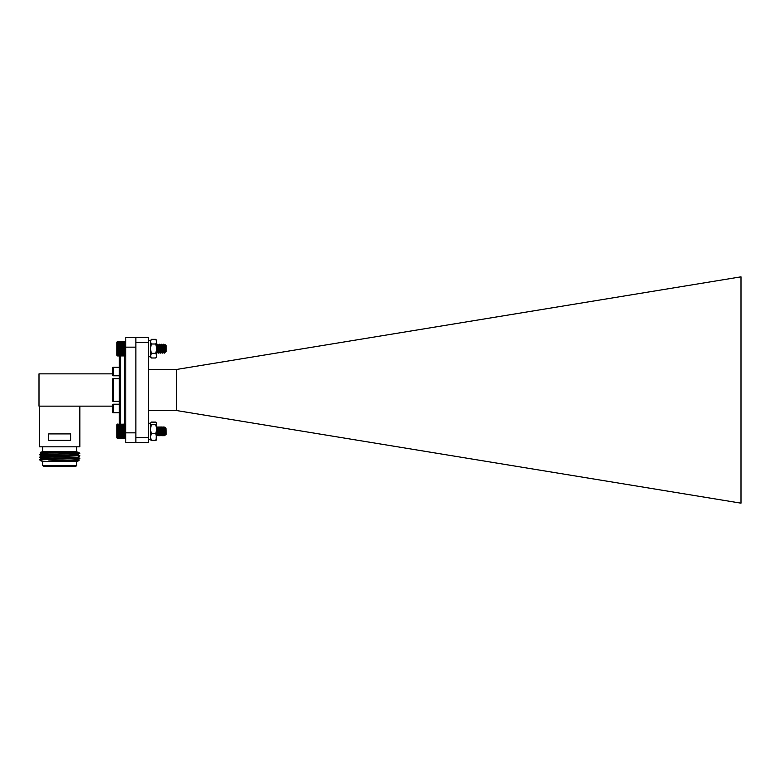 <?xml version="1.0" encoding="UTF-8"?>
<svg xmlns="http://www.w3.org/2000/svg" width="780" height="780" viewBox="0 0 780 780"><rect width="100%" height="100%" fill="white"/><g stroke="black" fill="none" stroke-linecap="round" stroke-linejoin="round"><path stroke-width="1.17" d="M151.242 339.339L150.52 341.669L151.242 339.339L155.854 339.339L156.575 340.587L156.575 356.733L155.854 357.981L151.242 357.981L150.52 355.651L150.52 348.66L151.242 353.32L150.52 356.733L151.242 357.981M150.52 341.669L151.242 344L150.52 348.66L150.52 341.669M155.854 339.339L156.575 341.669L155.854 344L151.242 344M155.854 344L156.575 348.66L155.854 353.32L151.242 353.32M155.854 353.32L156.575 355.651L155.854 357.981M125.57 341.513L125.795 352.93L125.434 353.447L117.254 353.476L117.614 355.943L125.434 355.914L125.434 353.447M164.648 351.175L164.258 352.999M163.868 349.245L163.771 347.802M162.815 348.67L162.24 352.999M161.85 349.245L161.752 347.802M160.797 348.67L160.222 352.999M159.832 349.245L159.734 347.802M158.779 348.67L158.203 352.999M157.814 349.245L157.716 347.802M157.326 344.263L156.575 351.146M163.127 344.263L162.162 345.52M161.109 344.263L160.349 345.56M159.091 344.263L158.203 345.608M165.448 351.809L166.159 351.614L166.159 345.725L164.931 344.497L164.258 345.608M164.375 353.087L165.311 351.809M162.357 353.087L163.244 351.721M160.339 353.087L161.275 351.809M158.32 353.087L159.208 351.721M156.302 353.087L157.238 351.809M163.888 348.094L163.742 349.547M162.874 349.245L162.737 347.792M161.811 348.67L161.723 349.547M165.955 348.562C165.701 353.418 165.457 353.057 165.243 347.471C165.038 343.278 164.833 343.844 164.648 349.177L164.141 353.087L162.416 345.52L161.226 351.721M160.855 349.245L160.719 347.792M159.851 348.094L159.705 349.547M158.837 349.245L158.701 347.792M157.833 348.094L157.687 349.547M156.819 349.245L156.682 347.792M117.254 341.738L117.614 353.447M125.434 355.914L117.254 355.602M148.58 340.587L150.52 340.587L150.52 356.733L148.58 356.733M125.434 424.076L117.254 424.408L117.254 438.253L125.434 438.633L125.463 424.066M117.254 424.408L125.795 424.408M164.648 427.976L164.122 435.786L163.137 426.884L162.123 435.776L161.119 426.884L160.105 435.776L159.101 426.884L158.106 435.757L157.092 426.904L156.575 431.048M164.482 429.946L163.868 435.786L162.883 426.884L161.977 428.435M162.464 429.946L161.86 435.786L160.865 426.884L160.036 428.24L159.101 434.47L157.94 428.435M160.446 429.946L159.832 435.786L158.847 426.884L158.018 428.24M158.428 429.946L157.784 435.757L156.575 427.245M165.955 428.191L166.159 434.275L165.438 434.996L164.794 427.021L163.995 428.435M165.224 433.348L164.229 435.757L165.009 429.263M165.204 433.007L164.882 434.479L163.868 428.191M163.517 429.956L162.864 434.479L161.86 428.191M161.499 429.956L160.846 434.479L160.036 428.24M159.481 429.956L158.828 434.479L157.814 428.191M157.463 429.956L156.575 433.709M165.282 434.138L164.073 428.24M163.615 431.33L163.059 434.431L162.055 428.24M161.596 431.33L161.041 434.431L160.085 428.191M157.56 431.33L157.063 434.479L156.575 431.535M117.585 438.594L116.883 437.902L116.883 424.769L117.585 424.066M117.614 438.594L125.434 438.594M117.614 438.477L125.434 438.477M117.614 438.282L125.434 438.282M117.614 438.009L125.434 438.009M117.614 437.668L125.434 437.668M117.614 437.258L125.434 437.258M117.614 436.781L125.434 436.781M117.254 436.254L125.795 436.254M117.614 436.235L125.434 436.235M117.254 435.718L125.795 435.718M117.614 435.649L125.434 435.649M117.254 435.133L125.795 435.133M117.614 435.006L125.434 435.006M117.254 434.509L125.795 434.509M117.614 434.333L125.434 434.333M117.254 433.846L125.795 433.846M117.614 433.612L125.434 433.612M117.254 433.154L125.795 433.154M117.614 432.88L125.434 432.88M117.254 432.442L125.795 432.442M117.614 432.13L125.434 432.13M117.254 431.72L125.795 431.72M117.614 431.36L125.434 431.36M117.254 430.999L125.795 430.999M117.614 430.599L125.434 430.599M117.254 430.277L125.795 430.277M117.614 429.848L125.434 429.848M117.254 429.565L125.795 429.565M117.614 429.107L125.434 429.107M117.254 428.873L125.795 428.873M117.614 428.395L125.434 428.395M117.254 428.21L125.795 428.21M117.614 427.713L125.434 427.713M117.254 427.577L125.795 427.577M117.614 427.069L125.434 427.069M117.254 426.991L125.795 426.991M117.614 426.475L125.434 426.475M117.254 426.455L125.795 426.455M117.614 425.929L125.434 425.929M117.614 425.451L125.434 425.451M117.614 425.032L125.434 425.032M117.614 424.681L125.434 424.681M117.614 424.398L125.434 424.398M117.614 424.203L125.434 424.203M164.229 435.757L163.556 429.604M163.293 427.148L162.211 435.757L161.538 429.604M161.275 427.148L160.192 435.757L159.52 429.604M159.256 427.148L157.979 435.24M157.599 430.96L157.501 429.604M157.238 427.148L156.575 431.944M164.648 428.639L163.936 435.786L163.41 430.96M162.503 430.306L161.918 435.786L161.392 430.96M160.485 430.306L159.9 435.786L159.374 430.96M158.467 430.306L157.882 435.786L157.355 430.96M164.999 434.431L164.405 430.96M163.537 430.297L162.922 434.479L162.386 430.96M161.518 430.297L160.904 434.479L160.368 430.96M159.5 430.297L158.886 434.479L158.35 430.96M157.482 430.297L156.926 434.431L156.575 433.251M164.941 434.479L164.658 431.008M164.648 430.872L164.502 429.614M162.922 434.479L162.484 429.614M160.904 434.479L160.466 429.614M158.886 434.479L158.447 429.614M157.843 435.757L156.575 430.901M164.648 349.177L164.434 353.125L163.429 344.214L162.416 353.125L161.275 344.555M160.904 348.67L160.397 353.125L159.256 344.555M158.886 348.67L158.379 353.125L157.375 344.214L156.575 352.16M164.141 353.087L163.176 344.214L162.211 353.087L161.197 344.253L160.192 353.087L159.178 344.253L158.632 348.67M158.252 352.774L157.16 344.253L156.575 349.148M164.648 352.19L165.077 349.986M164.931 344.497L164.678 348.582M165.311 351.565L164.336 345.52M163.829 347.285L163.673 348.67M163.176 351.809L161.441 344.243M161.811 347.285L161.655 348.67M161.275 351.565L160.144 345.52M159.793 347.285L159.139 351.809L158.126 345.52L157.726 350.074M157.774 347.285L157.618 348.67M157.238 351.565L156.575 348.328M165.389 351.76L164.307 345.764M163.927 348.67L163.78 350.074M162.123 353.087L160.397 345.52L159.334 351.76L158.379 345.52M157.121 351.809L156.575 346.203M117.478 355.826L116.883 355.231L116.883 342.098L117.478 341.513M117.254 352.93L125.795 352.93M117.614 352.843L125.434 352.843M117.254 353.476L125.795 353.476M117.614 353.993L125.434 353.993M117.254 352.336L125.795 352.336M117.614 352.19L125.434 352.19M117.254 351.692L125.795 351.692M117.614 351.507L125.434 351.507M117.254 351.029L125.795 351.029M117.614 350.785L125.434 350.785M117.254 350.337L125.795 350.337M117.614 350.044L125.434 350.044M117.254 349.615L125.795 349.615M117.614 349.294L125.434 349.294M117.254 348.894L125.795 348.894M117.614 348.523L125.434 348.523M117.254 348.173L125.795 348.173M117.614 347.763L125.434 347.763M117.254 347.451L125.795 347.451M117.614 347.012L125.434 347.012M117.254 346.749L125.795 346.749M117.614 346.281L125.434 346.281M117.254 346.057L125.795 346.057M117.614 345.569L125.434 345.569M117.254 345.404L125.795 345.404M117.614 344.897L125.434 344.897M117.254 344.779L125.795 344.779M117.614 344.263L125.434 344.263M117.254 344.204L125.795 344.204M117.614 343.678L125.434 343.678M117.254 343.668L125.795 343.668M117.614 343.151L125.434 343.151M117.614 342.683L125.434 342.683M117.614 342.284L125.434 342.284M117.614 341.942L125.434 341.942M117.614 341.689L125.434 341.689M117.614 341.503L125.434 341.503M117.614 341.396L125.434 341.396L117.614 341.377M117.614 355.777L125.434 355.777M117.614 355.563L125.434 355.563M117.614 355.28L125.434 355.28M117.614 354.919L125.434 354.919M117.614 354.49L125.434 354.49M156.293 439.871L155.854 440.622L151.242 440.622L150.803 439.871M155.854 422.351L156.575 423.53L155.854 422.351L151.242 422.351L150.52 423.53L151.242 422.068L155.854 422.068L156.575 423.267L156.117 440.203M156.575 423.53L155.854 424.71L156.575 429.205L155.854 433.7L151.242 433.7L150.52 437.014L151.242 440.329L150.52 439.15M155.854 433.7L156.575 437.014L155.854 440.329L151.242 440.329M155.854 440.329L156.575 439.15M151.242 422.351L150.52 423.53L151.242 424.71L150.52 429.205L151.242 433.7M155.854 424.71L151.242 424.71M150.676 422.994L150.52 439.413L150.52 423.53M135.876 347.149L125.795 347.149L125.795 337.526L135.876 337.526M125.795 347.149L125.795 432.851L135.876 432.851M125.795 432.851L125.795 442.474L135.876 442.474M119.34 355.963L119.34 424.037M112.876 406.146L112.876 412.756L112.876 404.206L113.529 404.206L112.876 404.206L112.876 406.146L39 406.146L39 373.854L112.876 373.854L112.876 367.244L112.876 375.794L119.34 375.794M119.34 404.206L113.529 404.206L113.529 412.756L119.34 412.756M113.529 401.3L113.529 378.7L119.34 378.7L112.876 378.7L112.876 401.3L119.34 401.3M119.34 367.244L113.529 367.244L113.529 375.794L112.876 375.794L112.876 373.854M113.529 412.756L112.876 412.756M112.876 401.3L112.876 378.7M113.529 367.244L112.876 367.244M39.487 406.146L39.487 446.833L79.843 446.833L79.843 406.146M48.711 433.914L70.619 433.914L70.619 440.369L48.711 440.369L48.711 433.914M76.615 446.833L76.615 451.678L42.715 451.678L42.715 446.833M42.715 451.678L40.511 452.264L73.164 452.264M76.615 451.678L79.843 453.287L41.018 454.467M73.222 460.775L48.672 460.96L78.097 460.015L79.034 460.561L73.222 460.775L79.034 460.561M78.312 455.812L39.487 457.324L41.233 458.669L78.097 457.324L79.843 458.338L39.741 459.752M79.843 453.287L39.487 454.633L41.233 455.978L78.097 454.633L79.833 455.627L41.018 457.158M45.718 452.644L40.346 452.449L41.233 453.287L77.279 452.069M78.322 452.264C80.077 452.615 78.614 452.956 73.954 453.287M48.672 460.96L78.088 459.693L79.843 458.669L78.312 458.503M41.233 458.338L78.097 457.324M41.233 455.647L78.097 454.633M41.233 452.956L68.269 452.069M41.428 460.96L39.487 459.752L41.242 458.659M41.886 460.775C39.117 460.424 39.585 460.083 43.29 459.752L79.843 458.338M40.346 452.449L44.128 452.264M42.715 461.36L76.615 461.36L76.615 465.562L42.715 465.562L42.715 461.36L41.038 460.912M43.29 459.752L39.487 459.752M76.615 465.562L75.972 466.206L43.358 466.206L42.715 465.562M148.58 369.457L176.582 369.457L741 276.832L741 503.168L176.582 410.543L148.58 410.543M148.58 442.63L135.876 442.63L135.876 437.541L148.58 437.541L148.58 442.63M148.58 342.459L135.876 342.459L135.876 337.369L148.58 337.369L148.58 437.541M135.876 342.459L135.876 437.541M176.455 369.457L176.455 410.543M124.507 426.455L124.507 355.963M120.627 355.963L120.627 424.037M164.044 353.087L163.264 351.76M162.025 353.087L161.245 351.76M160.007 353.087L159.227 351.76M157.989 353.087L157.209 351.76M156.975 344.253L156.205 345.579M165.535 352.19L165.282 351.76L164.473 353.096M157.004 434.431L158.067 435.786M158.828 434.479L160.085 435.786M163.059 434.431L164.122 435.786L164.931 434.431M165.799 428.025L164.794 427.021M163.897 435.757L162.864 434.479M162.981 434.431L161.918 435.786L160.846 434.479M163.927 428.23L163.147 426.904M162.913 434.431L162.143 435.757M161.909 428.23L161.128 426.904M160.894 434.431L159.9 435.786M159.89 428.23L159.11 426.904M158.876 434.431L158.106 435.757M157.872 428.23L157.092 426.904M156.858 434.431L156.088 435.757M161.821 435.757L161.041 434.431M159.803 435.757L159.022 434.431M165.409 434.986L165.077 434.431M163.995 428.24L163.215 426.913M161.977 428.24L161.197 426.913M160.963 434.431L160.192 435.757M159.958 428.24L159.178 426.913M158.945 434.431L158.174 435.757M157.94 428.24L157.16 426.913M156.926 434.431L156.156 435.757M165.448 434.947L165.145 434.44M158.32 345.569L159.393 344.214L160.397 345.52M164.229 345.56L163.459 344.243M163.225 351.77L162.454 353.096M161.207 351.77L160.436 353.096M159.188 351.77L158.418 353.096M158.174 345.56L157.404 344.243M157.17 351.77L156.4 353.096M163.137 344.243L162.357 345.569M161.119 344.243L160.339 345.569M160.105 353.087L159.334 351.76M158.086 353.087L157.316 351.76M157.082 344.243L156.302 345.569M164.97 344.565L164.375 345.569M150.676 439.686L150.979 440.203M156.575 356.733L155.903 357.893M156.575 340.587L155.903 339.427M150.52 423.267L148.58 423.267M150.52 439.413L148.58 439.413M41.242 455.969L39.487 457.324M41.242 453.277L39.487 454.633M40.999 460.902L40.17 460.424M79.833 455.998L78.088 457.002M79.833 453.307L78.088 454.311M76.615 461.36L78.829 460.775"/></g></svg>
